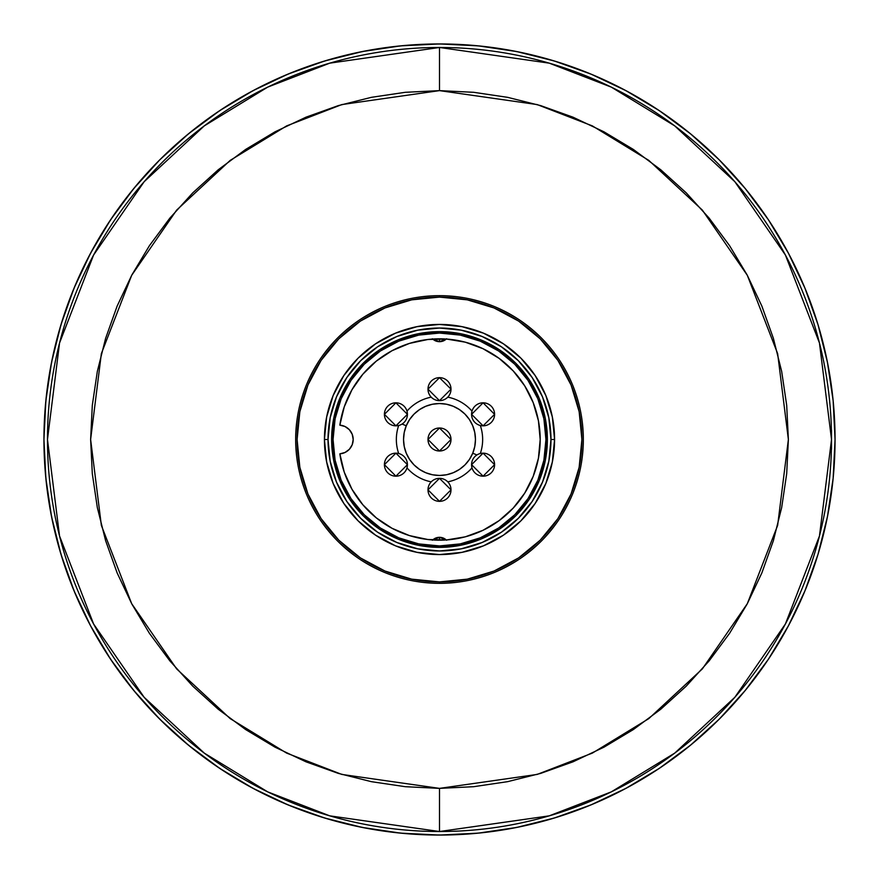 <?xml version="1.0" encoding="UTF-8"?>
<svg xmlns="http://www.w3.org/2000/svg" width="879" height="879" viewBox="0 0 879 879"><rect width="100%" height="100%" fill="white"/><g stroke="black" fill="none" stroke-linecap="round" stroke-linejoin="round"><path stroke-width="1.32" d="M43.95 439.5A395.55 395.55 0 0 1 439.5 43.95A395.55 395.55 0 0 1 835.05 439.5L833.149 400.725L827.447 362.335L818.019 324.681L804.944 288.125L788.342 253.042L768.389 219.739L745.26 188.567L719.198 159.802L690.433 133.74L659.261 110.611L625.958 90.658L590.875 74.056L554.319 60.981L516.665 51.553L478.275 45.851L439.5 43.95L400.725 45.851L362.335 51.553L324.681 60.981L288.125 74.056L253.042 90.658L219.739 110.611L188.567 133.74L159.802 159.802L133.74 188.567L110.611 219.739L90.658 253.042L74.056 288.125L60.981 324.681L51.553 362.335L45.851 400.725L43.95 439.5L45.851 478.275L51.553 516.665L60.981 554.319L74.056 590.875L90.658 625.958L110.611 659.261L133.74 690.433L159.802 719.198L188.567 745.26L219.739 768.389L253.042 788.342L288.125 804.944L324.681 818.019L362.335 827.447L400.725 833.149L439.5 835.05L478.275 833.149L516.665 827.447L554.319 818.019L590.875 804.944L625.958 788.342L659.261 768.389L690.433 745.26L719.198 719.198L745.26 690.433L768.389 659.261L788.342 625.958L804.944 590.875L818.019 554.319L827.447 516.665L833.149 478.275L835.05 439.5A395.55 395.55 0 0 1 439.5 835.05A395.55 395.55 0 0 1 43.95 439.5M60.981 324.681L74.056 288.125M219.739 110.611L253.042 90.658M554.319 60.981L590.875 74.056M768.389 219.739L788.342 253.042M818.019 554.319L804.944 590.875M659.261 768.389L625.958 788.342M324.681 818.019L288.125 804.944M110.611 659.261L90.658 625.958M44.983 468.078L46.785 486.812M49.642 506.348L53.256 524.807M57.992 543.969L63.398 561.989M69.968 580.601L77.099 598.017M104.348 649.57L114.688 665.227M126.389 681.203L138.19 695.761M151.408 710.54L164.56 723.867M179.162 737.305L193.545 749.282M209.323 761.181L224.859 771.751M241.736 782.068L258.206 791.056M276.127 799.736L293.278 807.032M311.979 813.932L329.746 819.514M349.04 824.568L367.257 828.392M386.98 831.545L405.439 833.578M425.304 834.797L443.961 835.028M463.881 834.303L482.406 832.721M502.228 830.04L520.5 826.667M540.102 822.041L557.769 816.954M576.866 810.427L593.94 803.659M612.421 795.253L628.661 786.892M646.296 776.684L661.579 766.829M678.203 754.907L692.366 743.667M707.727 730.218L720.769 717.616M734.866 702.596L746.491 688.927L734.866 702.596M759.313 672.259L769.323 657.855M780.442 640.033L788.99 624.738M798.539 605.488L805.351 589.864L798.539 605.488M813.196 569.152L818.239 553.572M824.974 528.224L827.666 515.566M827.666 363.434L826.776 359.039M818.239 325.428L813.251 309.99M805.351 289.136L798.539 273.512M788.99 254.262L780.607 239.231M746.491 190.073L734.866 176.404M720.769 161.384L707.727 148.782M692.366 135.333L678.083 124.005M661.579 112.171L646.296 102.316M628.661 92.108L612.333 83.703M593.94 75.341L576.833 68.562M557.769 62.046L540.102 56.959M520.5 52.333L502.228 48.96M482.406 46.279L463.881 44.697M443.961 43.972L425.304 44.203M405.439 45.422L386.903 47.466M367.257 50.608L348.941 54.454M329.746 59.486L311.891 65.101M293.278 71.968L276.039 79.308M258.206 87.944L241.736 96.932M224.859 107.249L209.323 117.819M193.545 129.718L179.118 141.739M138.19 183.239L126.334 197.863M114.688 213.773L104.304 229.496M94.251 246.461L85.461 263.107M77.099 280.983L69.968 298.399M63.398 317.011L57.992 335.053M53.256 354.193L49.631 372.674M46.785 392.188L44.983 410.943M472.023 467.859A43.148 43.148 0 0 1 447.774 481.846M431.226 481.846A43.148 43.148 0 0 1 406.977 467.859M398.681 453.498A43.148 43.148 0 0 1 398.681 425.502M402.077 424.052L406.263 425.777A35.962 35.962 0 0 0 425.777 472.737A35.962 35.962 0 0 0 472.737 453.223L476.923 454.948L472.737 453.223L469.419 459.442L464.958 464.892L459.519 469.375L453.3 472.704L446.554 474.759L439.544 475.462L432.523 474.781L425.777 472.737L419.558 469.419L414.108 464.958L409.625 459.519L406.296 453.3L404.241 446.554L403.538 439.544L404.219 432.523L406.263 425.777L409.581 419.558L414.042 414.108L419.481 409.625L425.7 406.296L432.446 404.241L439.456 403.538L446.477 404.219L453.223 406.263L459.442 409.581L464.892 414.042L469.375 419.481L472.704 425.7L474.759 432.446L475.462 439.456L474.781 446.477L472.737 453.223A35.962 35.962 0 0 0 453.223 406.263A35.962 35.962 0 0 0 406.263 425.777L402.077 424.052M406.977 411.141A43.148 43.148 0 0 1 431.226 397.154M447.774 397.154A43.148 43.148 0 0 1 472.023 411.141M480.319 425.502A43.148 43.148 0 0 1 480.319 453.498M446.62 540.255L443.357 538.08L439.5 537.311L439.5 540.189L439.5 537.311L432.699 539.959A10.065 10.065 0 0 1 439.5 537.311L435.643 538.08L432.38 540.255M432.38 338.745L435.643 340.92L439.5 341.689A10.065 10.065 0 0 1 432.699 339.041L439.5 341.689L439.5 338.811L439.5 341.689L446.301 339.041A10.065 10.065 0 0 1 439.5 341.689L443.357 340.92L446.62 338.745M439.5 537.311A10.065 10.065 0 0 1 446.301 539.959L439.5 537.311M831.523 430.216L831.523 448.784L831.402 429.534M439.5 47.477A392.023 392.023 0 0 1 831.523 439.5A392.023 392.023 0 0 1 439.5 831.523L549.265 815.844L611.29 791.88L674.72 753.116L734.866 697.267L785.408 623.98L819.459 536.003L831.523 439.5L819.459 342.997L785.408 255.02L734.866 181.733L674.72 125.884L611.29 87.12L549.265 63.156L439.5 47.477L439.5 90.625L537.19 104.579L592.38 125.906L648.823 160.396L702.354 210.103L747.326 275.325L777.64 353.622L788.375 439.5L777.64 525.378L747.326 603.675L702.354 668.897L648.823 718.604L592.38 753.094L537.19 774.421L439.5 788.375L439.5 831.523L439.5 788.375L473.693 786.694L507.568 781.673L540.772 773.355L573.009 761.818L603.961 747.183L633.319 729.581L660.821 709.188L686.191 686.191L709.188 660.821L729.581 633.319L747.183 603.961L761.818 573.009L773.355 540.772L781.673 507.568L786.694 473.693L788.375 439.5L786.694 405.307L781.673 371.432L773.355 338.228L761.818 305.991L747.183 275.039L729.581 245.68L709.188 218.179L686.191 192.809L660.821 169.812L633.319 149.419L603.961 131.817L573.009 117.182L540.772 105.645L507.568 97.327L473.693 92.306L439.5 90.625L405.307 92.306L371.432 97.327L338.228 105.645L305.991 117.182L275.039 131.817L245.68 149.419L218.179 169.812L192.809 192.809L169.812 218.179L149.419 245.68L131.817 275.039L117.182 305.991L105.645 338.228L97.327 371.432L92.306 405.307L90.625 439.5L92.306 473.693L97.327 507.568L105.645 540.772L117.182 573.009L131.817 603.961L149.419 633.319L169.812 660.821L192.809 686.191L218.179 709.188L245.68 729.581L275.039 747.183L305.991 761.818L338.228 773.355L371.432 781.673L405.307 786.694L439.5 788.375L341.81 774.421L286.62 753.094L230.177 718.604L176.646 668.897L131.674 603.675L101.36 525.378L90.625 439.5L101.36 353.622L131.674 275.325L176.646 210.103L230.177 160.396L286.62 125.906L341.81 104.579L439.5 90.625L439.5 47.477L329.735 63.156L267.71 87.12L204.28 125.884L144.134 181.733L93.592 255.02L59.541 342.997L47.477 439.5L59.541 536.003L93.592 623.98L144.134 697.267L204.28 753.116L267.71 791.88L329.735 815.844L439.5 831.523A392.023 392.023 0 0 1 47.477 439.5A392.023 392.023 0 0 1 439.5 47.477M831.457 447.125L831.457 431.875M831.523 448.85L831.391 450.037M47.499 435.38L47.477 439.5L47.499 435.38M47.598 429.534L47.543 431.875L47.598 429.534M47.499 443.631L47.477 439.5L47.499 443.631M47.598 449.466L47.543 447.125L47.598 449.466M451.004 439.5A11.504 11.504 0 0 1 439.5 451.004A11.504 11.504 0 0 1 427.996 439.5L439.5 451.004L451.004 439.5L439.5 427.996L427.996 439.5A11.504 11.504 0 0 1 439.5 427.996A11.504 11.504 0 0 1 451.004 439.5M451.004 389.155A11.504 11.504 0 0 1 439.5 400.659A11.504 11.504 0 0 1 427.996 389.155L439.5 400.659L451.004 389.155L439.5 377.651L427.996 389.155A11.504 11.504 0 0 1 439.5 377.651A11.504 11.504 0 0 1 451.004 389.155M407.427 414.328A11.504 11.504 0 0 1 395.913 425.832A11.504 11.504 0 0 1 384.409 414.328L395.913 425.832L407.427 414.328L395.913 402.824L384.409 414.328A11.504 11.504 0 0 1 395.913 402.824A11.504 11.504 0 0 1 407.427 414.328M494.591 414.328A11.504 11.504 0 0 1 483.087 425.832A11.504 11.504 0 0 1 471.573 414.328L483.087 425.832L494.591 414.328L483.087 402.824L471.573 414.328A11.504 11.504 0 0 1 483.087 402.824A11.504 11.504 0 0 1 494.591 414.328M494.591 464.672A11.504 11.504 0 0 1 483.087 476.176A11.504 11.504 0 0 1 471.573 464.672A11.504 11.504 0 0 1 483.087 453.168A11.504 11.504 0 0 1 494.591 464.672L483.087 453.168L471.573 464.672L483.087 476.176L494.591 464.672M583.337 439.5A143.837 143.837 0 0 1 439.5 583.337A143.837 143.837 0 0 1 295.663 439.5A143.837 143.837 0 0 0 439.5 583.337A143.837 143.837 0 0 0 583.337 439.5A143.837 143.837 0 0 0 439.5 295.663L439.5 297.102A142.398 142.398 0 0 1 581.898 439.5A142.398 142.398 0 0 1 439.5 581.898L439.5 583.337L439.5 581.898L467.276 579.162L493.998 571.053L518.61 557.901L540.189 540.189L557.901 518.61L571.053 493.998L579.162 467.276L581.898 439.5L579.162 411.724L571.053 385.002L557.901 360.39L540.189 338.811L518.61 321.099L493.998 307.947L467.276 299.838L439.5 297.102L411.724 299.838L385.002 307.947L360.39 321.099L338.811 338.811L321.099 360.39L307.947 385.002L299.838 411.724L297.102 439.5L299.838 467.276L307.947 493.998L321.099 518.61L338.811 540.189L360.39 557.901L385.002 571.053L411.724 579.162L439.5 581.898A142.398 142.398 0 0 1 297.102 439.5A142.398 142.398 0 0 1 439.5 297.102L439.5 295.663A143.837 143.837 0 0 0 295.663 439.5A143.837 143.837 0 0 1 439.5 295.663A143.837 143.837 0 0 1 583.337 439.5M554.572 439.5A115.072 115.072 0 0 1 439.5 554.572A115.072 115.072 0 0 1 324.428 439.5A115.072 115.072 0 0 0 439.5 554.572A115.072 115.072 0 0 0 554.572 439.5L550.968 439.5A111.468 111.468 0 0 1 439.5 550.968A111.468 111.468 0 0 1 328.032 439.5L324.428 439.5L328.032 439.5L330.163 461.244L336.514 482.153L346.809 501.437L360.676 518.324L377.563 532.191L396.847 542.486L417.756 548.837L439.5 550.968L461.244 548.837L482.153 542.486L501.437 532.191L518.324 518.324L532.191 501.437L542.486 482.153L548.837 461.244L550.968 439.5L548.837 417.756L542.486 396.847L532.191 377.563L518.324 360.676L501.437 346.809L482.153 336.514L461.244 330.163L439.5 328.032L417.756 330.163L396.847 336.514L377.563 346.809L360.676 360.676L346.809 377.563L336.514 396.847L330.163 417.756L328.032 439.5A111.468 111.468 0 0 1 439.5 328.032A111.468 111.468 0 0 1 550.968 439.5L554.572 439.5A115.072 115.072 0 0 0 439.5 324.428A115.072 115.072 0 0 0 324.428 439.5A115.072 115.072 0 0 1 439.5 324.428A115.072 115.072 0 0 1 554.572 439.5L552.353 461.947L545.815 483.538L535.179 503.425L520.862 520.862L503.425 535.179L483.538 545.815L461.947 552.353L439.5 554.572L417.053 552.353L395.462 545.815L375.575 535.179L358.138 520.862L343.821 503.425L333.185 483.538L326.647 461.947L324.428 439.5L326.647 417.053L333.185 395.462L343.821 375.575L358.138 358.138L375.575 343.821L395.462 333.185L417.053 326.647L439.5 324.428L461.947 326.647L483.538 333.185L503.425 343.821L520.862 358.138L535.179 375.575L545.815 395.462L552.353 417.053L554.572 439.5M547.375 439.5A107.875 107.875 0 0 1 439.5 547.375A107.875 107.875 0 0 1 331.625 439.5A107.875 107.875 0 0 0 439.5 547.375A107.875 107.875 0 0 0 547.375 439.5L545.936 439.5A106.436 106.436 0 0 1 439.5 545.936A106.436 106.436 0 0 1 333.064 439.5L331.625 439.5L333.064 439.5L335.108 460.266L341.162 480.231L350.996 498.635L364.236 514.764L380.365 528.004L398.769 537.838L418.734 543.892L439.5 545.936L460.266 543.892L480.231 537.838L498.635 528.004L514.764 514.764L528.004 498.635L537.838 480.231L543.892 460.266L545.936 439.5L543.892 418.734L537.838 398.769L528.004 380.365L514.764 364.236L498.635 350.996L480.231 341.162L460.266 335.108L439.5 333.064L418.734 335.108L398.769 341.162L380.365 350.996L364.236 364.236L350.996 380.365L341.162 398.769L335.108 418.734L333.064 439.5A106.436 106.436 0 0 1 439.5 333.064A106.436 106.436 0 0 1 545.936 439.5L547.375 439.5A107.875 107.875 0 0 0 439.5 331.625A107.875 107.875 0 0 0 331.625 439.5A107.875 107.875 0 0 1 439.5 331.625A107.875 107.875 0 0 1 547.375 439.5L545.31 460.541L539.168 480.78L529.202 499.437L515.786 515.786L499.437 529.202L480.78 539.168L460.541 545.31L439.5 547.375L418.459 545.31L398.22 539.168L379.563 529.202L363.214 515.786L349.798 499.437L339.832 480.78L333.69 460.541L331.625 439.5L333.69 418.459L339.832 398.22L349.798 379.563L363.214 363.214L379.563 349.798L398.22 339.832L418.459 333.69L439.5 331.625L460.541 333.69L480.78 339.832L499.437 349.798L515.786 363.214L529.202 379.563L539.168 398.22L545.31 418.459L547.375 439.5M540.189 439.5A100.689 100.689 0 0 1 446.697 539.926A100.689 100.689 0 0 1 339.843 453.85L345.018 452.476L349.348 449.301L352.204 444.763L353.193 439.5L352.204 434.237L349.348 429.699L345.018 426.524L339.843 425.15A14.383 14.383 0 0 1 353.193 439.5A14.383 14.383 0 0 1 339.843 453.85L344.26 472.166L352.018 489.339L362.829 504.766L376.333 517.907L392.045 528.301L409.427 535.586L427.853 539.508L446.697 539.926L465.277 536.827L482.956 530.323L499.118 520.632L513.193 508.106L524.686 493.174L533.19 476.363L538.42 458.256L540.189 439.5A100.689 100.689 0 0 0 446.697 339.074A100.689 100.689 0 0 0 339.843 425.15L344.26 406.834L352.018 389.661L362.829 374.234L376.333 361.093L392.045 350.699L409.427 343.414L427.853 339.492L446.697 339.074L465.277 342.173L482.956 348.677L499.118 358.368L513.193 370.894L524.686 385.826L533.19 402.637L538.42 420.744L540.189 439.5M407.427 464.672A11.504 11.504 0 0 1 395.913 476.176A11.504 11.504 0 0 1 384.409 464.672L395.913 476.176L407.427 464.672L395.913 453.168L384.409 464.672A11.504 11.504 0 0 1 395.913 453.168A11.504 11.504 0 0 1 407.427 464.672M451.004 489.845A11.504 11.504 0 0 1 439.5 501.349A11.504 11.504 0 0 1 427.996 489.845L439.5 501.349L451.004 489.845L439.5 478.341L427.996 489.845A11.504 11.504 0 0 1 439.5 478.341A11.504 11.504 0 0 1 451.004 489.845"/></g></svg>
